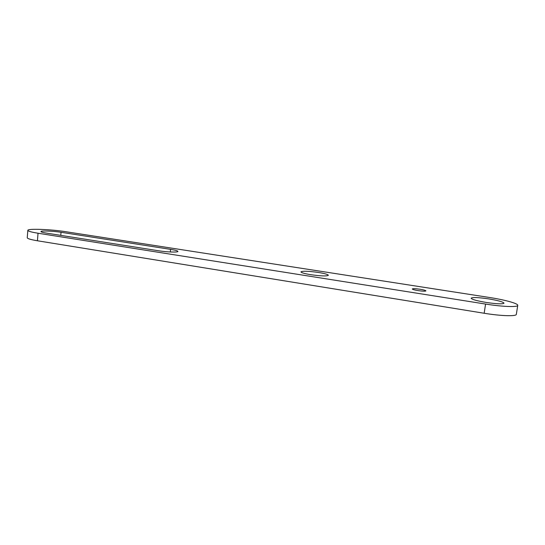 <?xml version="1.0" encoding="UTF-8"?>
<svg xmlns="http://www.w3.org/2000/svg" width="545" height="545" viewBox="0 0 545 545"><rect width="100%" height="100%" fill="white"/><g stroke="black" fill="none" stroke-linecap="round" stroke-linejoin="round"><path stroke-width="0.82" d="M318.321 272.446C308.381 271.069 302.591 270.885 300.949 271.88C301.235 272.711 304.532 273.651 310.848 274.7C320.951 276.104 326.796 276.301 328.376 275.293C328.015 274.435 324.663 273.488 318.321 272.446M420.059 289.245C415.508 288.605 412.919 288.509 412.286 288.973C412.51 289.45 414.445 290.001 418.097 290.608C422.682 291.262 425.284 291.357 425.911 290.894C425.659 290.403 423.71 289.851 420.059 289.245M488.477 298.858C478.217 297.386 472.44 297.168 471.139 298.204C471.779 299.443 476.882 300.867 486.447 302.489C496.89 303.994 502.749 304.226 504.016 303.184C503.205 301.889 498.028 300.452 488.477 298.858M27.836 230.351L27.25 237.749C27.373 238.649 30.765 239.657 37.428 240.774L484.164 313.259C500.848 316.025 516.483 316.495 516.333 314.342L517.75 305.357C518.275 303.497 504.534 299.777 489.267 297.447L65.734 231.7C51.094 229.329 27.434 228.416 27.836 230.351C27.965 231.182 31.365 232.143 38.034 233.233L485.568 304.062C502.279 306.76 517.92 307.339 517.75 305.357M61.04 232.286C53.212 231.012 40.684 230.542 40.943 231.564C41.025 232.013 42.851 232.524 46.42 233.103L158.649 250.782C166.968 252.137 178.201 252.492 177.908 251.429C177.731 250.809 175.286 250.121 170.585 249.365L61.04 232.286L60.781 235.365M38.034 233.233L37.428 240.774M485.568 304.062L484.164 313.259M170.319 251.981L170.585 249.365"/></g></svg>
